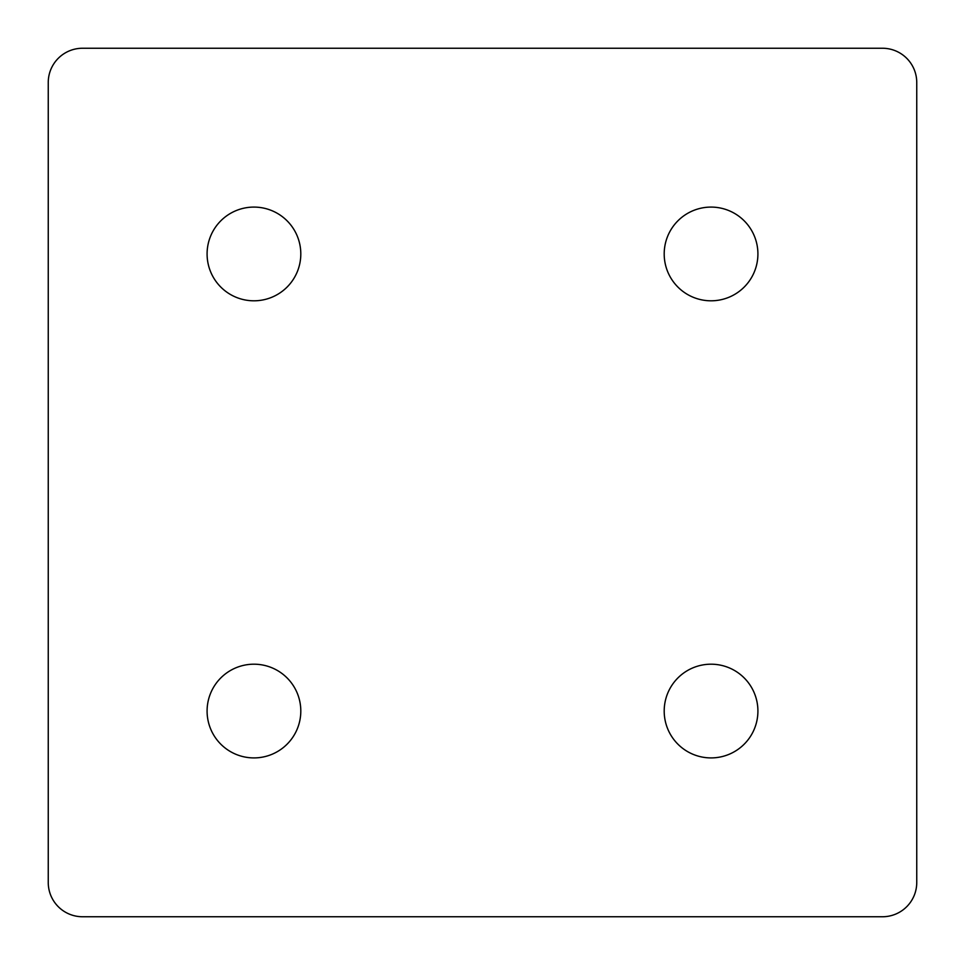 <?xml version="1.0" encoding="UTF-8"?>
<svg xmlns="http://www.w3.org/2000/svg" width="965" height="965" viewBox="0 0 965 965"><rect width="100%" height="100%" fill="white"/><g stroke="black" fill="none" stroke-linecap="round" stroke-linejoin="round"><path stroke-width="1.45" d="M711.048 664.197A46.851 46.851 0 0 0 664.197 711.048A46.851 46.851 0 0 0 711.048 757.911A46.851 46.851 0 0 0 757.911 711.048A46.851 46.851 0 0 0 711.048 664.197M253.952 664.197A46.851 46.851 0 0 0 207.089 711.048A46.851 46.851 0 0 0 253.952 757.911A46.851 46.851 0 0 0 300.803 711.048A46.851 46.851 0 0 0 253.952 664.197M711.048 207.089A46.851 46.851 0 0 0 664.197 253.952A46.851 46.851 0 0 0 711.048 300.803A46.851 46.851 0 0 0 757.911 253.952A46.851 46.851 0 0 0 711.048 207.089M253.952 207.089A46.851 46.851 0 0 0 207.089 253.952A46.851 46.851 0 0 0 253.952 300.803A46.851 46.851 0 0 0 300.803 253.952A46.851 46.851 0 0 0 253.952 207.089M882.468 48.25L82.532 48.25A34.282 34.282 0 0 0 48.25 82.532L48.25 882.468A34.282 34.282 0 0 0 82.532 916.75L882.468 916.75A34.282 34.282 0 0 0 916.75 882.468L916.75 82.532A34.282 34.282 0 0 0 882.468 48.25"/></g></svg>
